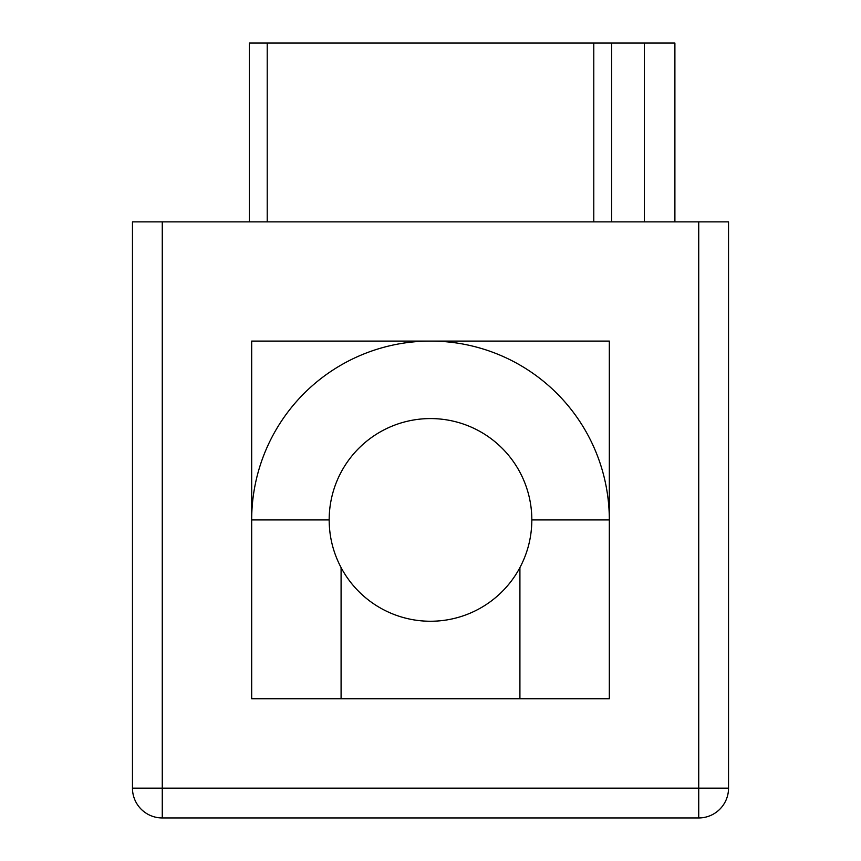 <?xml version="1.0" encoding="UTF-8"?>
<svg xmlns="http://www.w3.org/2000/svg" width="861" height="861" viewBox="0 0 861 861"><rect width="100%" height="100%" fill="white"/><g stroke="black" fill="none" stroke-linecap="round" stroke-linejoin="round"><path stroke-width="1.29" d="M249.335 221.869L249.335 43.05L674.895 43.05L674.895 221.869M329.171 519.915C329.236 536.78 333.207 552.676 341.085 567.593A101.329 101.329 0 0 0 519.915 567.593C527.793 552.676 531.764 536.78 531.829 519.915L609.319 519.915A178.819 178.819 0 0 0 430.5 341.085A178.819 178.819 0 0 0 251.681 519.915L329.171 519.915A101.329 101.329 0 0 1 430.5 418.575A101.329 101.329 0 0 1 531.829 519.915M698.734 221.869L162.266 221.869L162.266 788.149L698.734 788.149L698.734 221.869L728.535 221.869L728.535 788.149L698.734 788.149L698.734 817.95L162.266 817.95A29.801 29.801 0 0 1 132.465 788.149L132.465 221.869L162.266 221.869M251.681 341.085L251.681 698.734L609.319 698.734L609.319 341.085L251.681 341.085M341.085 698.734L341.085 567.593M519.915 698.734L519.915 567.593M609.319 698.734L609.319 519.915M251.681 698.734L251.681 519.915M698.734 817.95A29.801 29.801 0 0 0 728.535 788.149A29.801 29.801 0 0 1 698.734 817.95M132.465 788.149A29.801 29.801 0 0 0 162.266 817.95L162.266 788.149L132.465 788.149M267.211 221.869L267.211 43.05M593.789 221.869L593.789 43.05M644.362 221.869L644.362 43.05M611.665 221.869L611.665 43.05"/></g></svg>
